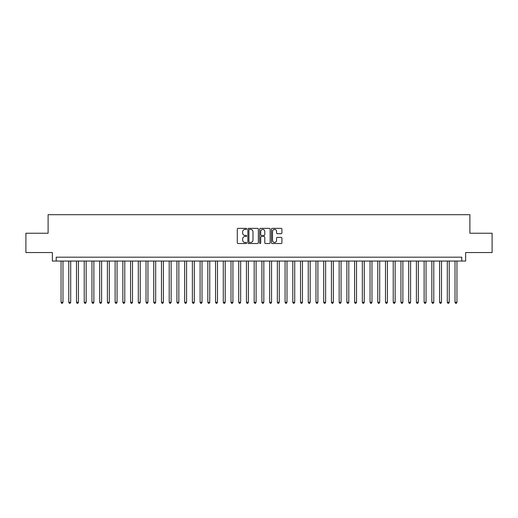 <?xml version="1.0" encoding="UTF-8"?>
<svg xmlns="http://www.w3.org/2000/svg" width="518" height="518" viewBox="0 0 518 518"><rect width="100%" height="100%" fill="white"/><g stroke="black" fill="none" stroke-linecap="round" stroke-linejoin="round"><path stroke-width="0.78" d="M246.639 228.891A0.531 0.531 0 0 0 246.108 228.36L238.053 228.36A0.758 0.758 0 0 0 237.296 229.118L237.296 242.767A0.758 0.758 0 0 0 238.053 243.525L246.108 243.525A0.531 0.531 0 0 0 246.639 242.994A0.531 0.531 0 0 0 246.108 242.463L245.066 242.463A2.428 2.428 0 0 1 242.638 240.035L242.638 238.895A2.428 2.428 0 0 1 245.066 236.473L246.108 236.473A0.531 0.531 0 0 0 246.639 235.943A0.531 0.531 0 0 0 246.108 235.412L245.066 235.412A2.428 2.428 0 0 1 242.638 232.983L242.638 231.844A2.428 2.428 0 0 1 245.066 229.422L246.108 229.422A0.531 0.531 0 0 0 246.639 228.891M281.157 233.702A0.758 0.758 0 0 0 281.915 232.945L281.915 229.118A0.758 0.758 0 0 0 281.157 228.36L272.215 228.36A0.758 0.758 0 0 0 271.451 229.118L271.451 242.767A0.758 0.758 0 0 0 272.215 243.525L281.157 243.525A0.758 0.758 0 0 0 281.915 242.767L281.915 238.138A0.758 0.758 0 0 0 281.157 237.38L277.331 237.38A0.758 0.758 0 0 0 276.573 238.138L276.573 240.436A2.027 2.027 0 0 1 274.546 242.463A2.027 2.027 0 0 1 272.513 240.436L272.513 231.449A2.027 2.027 0 0 1 274.546 229.422A2.027 2.027 0 0 1 276.573 231.449L276.573 232.945A0.758 0.758 0 0 0 277.331 233.702L281.157 233.702M461.778 261.046L465.643 261.046L465.643 252.551L492.1 252.551L492.1 233.236L469.891 233.236L469.891 214.698L48.109 214.698L48.109 233.236L25.9 233.236L25.9 252.551L52.357 252.551L52.357 261.046L461.778 261.046L461.778 257.187L56.222 257.187L56.222 261.046M258.34 229.118A0.758 0.758 0 0 0 257.575 228.36L248.634 228.36A0.758 0.758 0 0 0 247.869 229.118L247.869 242.767A0.758 0.758 0 0 0 248.634 243.525L257.575 243.525A0.758 0.758 0 0 0 258.34 242.767L258.34 229.118M260.424 228.36L269.366 228.36A0.758 0.758 0 0 1 270.131 229.118L270.131 242.767A0.758 0.758 0 0 1 269.366 243.525L265.54 243.525A0.758 0.758 0 0 1 264.782 242.767L264.782 237.231A0.758 0.758 0 0 0 264.025 236.473L261.486 236.473A0.758 0.758 0 0 0 260.722 237.231L260.722 242.994A0.531 0.531 0 0 1 260.191 243.525A0.531 0.531 0 0 1 259.66 242.994L259.66 229.118A0.758 0.758 0 0 1 260.424 228.36M249.462 229.422A0.531 0.531 0 0 0 248.931 229.953L248.931 241.932A0.531 0.531 0 0 0 249.462 242.463L250.563 242.463A2.428 2.428 0 0 0 252.991 240.035L252.991 231.844A2.428 2.428 0 0 0 250.563 229.422L249.462 229.422M264.782 231.488A2.027 2.027 0 0 0 262.755 229.461A2.027 2.027 0 0 0 260.722 231.488L260.722 234.654A0.758 0.758 0 0 0 261.486 235.412L264.025 235.412A0.758 0.758 0 0 0 264.782 234.654L264.782 231.488M61.046 261.046L61.046 302.298L62.982 302.298L62.982 261.046M62.982 302.298L62.4 303.302L61.629 303.302L61.046 302.298M68.771 261.046L68.771 302.298L70.707 302.298L70.707 261.046M70.707 302.298L70.124 303.302L69.354 303.302L68.771 302.298M76.496 261.046L76.496 302.298L78.432 302.298L78.432 261.046M78.432 302.298L77.849 303.302L77.078 303.302L76.496 302.298M84.22 261.046L84.22 302.298L86.156 302.298L86.156 261.046M86.156 302.298L85.574 303.302L84.803 303.302L84.22 302.298M91.945 261.046L91.945 302.298L93.881 302.298L93.881 261.046M93.881 302.298L93.298 303.302L92.528 303.302L91.945 302.298M99.676 261.046L99.676 302.298L101.606 302.298L101.606 261.046M101.606 302.298L101.023 303.302L100.252 303.302L99.676 302.298M107.401 261.046L107.401 302.298L109.33 302.298L109.33 261.046M109.33 302.298L108.748 303.302L107.977 303.302L107.401 302.298M115.126 261.046L115.126 302.298L117.055 302.298L117.055 261.046M117.055 302.298L116.472 303.302L115.702 303.302L115.126 302.298M122.85 261.046L122.85 302.298L124.78 302.298L124.78 261.046M124.78 302.298L124.197 303.302L123.426 303.302L122.85 302.298M130.575 261.046L130.575 302.298L132.504 302.298L132.504 261.046M132.504 302.298L131.922 303.302L131.151 303.302L130.575 302.298M138.3 261.046L138.3 302.298L140.229 302.298L140.229 261.046M140.229 302.298L139.653 303.302L138.876 303.302L138.3 302.298M146.024 261.046L146.024 302.298L147.954 302.298L147.954 261.046M147.954 302.298L147.377 303.302L146.6 303.302L146.024 302.298M153.749 261.046L153.749 302.298L155.678 302.298L155.678 261.046M155.678 302.298L155.102 303.302L154.325 303.302L153.749 302.298M161.474 261.046L161.474 302.298L163.403 302.298L163.403 261.046M163.403 302.298L162.827 303.302L162.05 303.302L161.474 302.298M169.198 261.046L169.198 302.298L171.128 302.298L171.128 261.046M171.128 302.298L170.551 303.302L169.774 303.302L169.198 302.298M176.923 261.046L176.923 302.298L178.852 302.298L178.852 261.046M178.852 302.298L178.276 303.302L177.499 303.302L176.923 302.298M184.648 261.046L184.648 302.298L186.577 302.298L186.577 261.046M186.577 302.298L186.001 303.302L185.224 303.302L184.648 302.298M192.372 261.046L192.372 302.298L194.302 302.298L194.302 261.046M194.302 302.298L193.726 303.302L192.955 303.302L192.372 302.298M200.097 261.046L200.097 302.298L202.026 302.298L202.026 261.046M202.026 302.298L201.45 303.302L200.68 303.302L200.097 302.298M207.822 261.046L207.822 302.298L209.751 302.298L209.751 261.046M209.751 302.298L209.175 303.302L208.404 303.302L207.822 302.298M215.546 261.046L215.546 302.298L217.476 302.298L217.476 261.046M217.476 302.298L216.9 303.302L216.129 303.302L215.546 302.298M223.271 261.046L223.271 302.298L225.201 302.298L225.201 261.046M225.201 302.298L224.624 303.302L223.854 303.302L223.271 302.298M230.996 261.046L230.996 302.298L232.925 302.298L232.925 261.046M232.925 302.298L232.349 303.302L231.578 303.302L230.996 302.298M238.72 261.046L238.72 302.298L240.656 302.298L240.656 261.046M240.656 302.298L240.074 303.302L239.303 303.302L238.72 302.298M246.445 261.046L246.445 302.298L248.381 302.298L248.381 261.046M248.381 302.298L247.798 303.302L247.028 303.302L246.445 302.298M254.17 261.046L254.17 302.298L256.106 302.298L256.106 261.046M256.106 302.298L255.523 303.302L254.752 303.302L254.17 302.298M261.894 261.046L261.894 302.298L263.83 302.298L263.83 261.046M263.83 302.298L263.248 303.302L262.477 303.302L261.894 302.298M269.619 261.046L269.619 302.298L271.555 302.298L271.555 261.046M271.555 302.298L270.972 303.302L270.202 303.302L269.619 302.298M277.344 261.046L277.344 302.298L279.28 302.298L279.28 261.046M279.28 302.298L278.697 303.302L277.926 303.302L277.344 302.298M285.075 261.046L285.075 302.298L287.004 302.298L287.004 261.046M287.004 302.298L286.422 303.302L285.651 303.302L285.075 302.298M292.799 261.046L292.799 302.298L294.729 302.298L294.729 261.046M294.729 302.298L294.146 303.302L293.376 303.302L292.799 302.298M300.524 261.046L300.524 302.298L302.454 302.298L302.454 261.046M302.454 302.298L301.871 303.302L301.1 303.302L300.524 302.298M308.249 261.046L308.249 302.298L310.178 302.298L310.178 261.046M310.178 302.298L309.596 303.302L308.825 303.302L308.249 302.298M315.974 261.046L315.974 302.298L317.903 302.298L317.903 261.046M317.903 302.298L317.32 303.302L316.55 303.302L315.974 302.298M323.698 261.046L323.698 302.298L325.628 302.298L325.628 261.046M325.628 302.298L325.045 303.302L324.274 303.302L323.698 302.298M331.423 261.046L331.423 302.298L333.352 302.298L333.352 261.046M333.352 302.298L332.776 303.302L331.999 303.302L331.423 302.298M339.148 261.046L339.148 302.298L341.077 302.298L341.077 261.046M341.077 302.298L340.501 303.302L339.724 303.302L339.148 302.298M346.872 261.046L346.872 302.298L348.802 302.298L348.802 261.046M348.802 302.298L348.225 303.302L347.448 303.302L346.872 302.298M354.597 261.046L354.597 302.298L356.526 302.298L356.526 261.046M356.526 302.298L355.95 303.302L355.173 303.302L354.597 302.298M362.322 261.046L362.322 302.298L364.251 302.298L364.251 261.046M364.251 302.298L363.675 303.302L362.898 303.302L362.322 302.298M370.046 261.046L370.046 302.298L371.976 302.298L371.976 261.046M371.976 302.298L371.4 303.302L370.623 303.302L370.046 302.298M377.771 261.046L377.771 302.298L379.7 302.298L379.7 261.046M379.7 302.298L379.124 303.302L378.347 303.302L377.771 302.298M385.496 261.046L385.496 302.298L387.425 302.298L387.425 261.046M387.425 302.298L386.849 303.302L386.078 303.302L385.496 302.298M393.22 261.046L393.22 302.298L395.15 302.298L395.15 261.046M395.15 302.298L394.574 303.302L393.803 303.302L393.22 302.298M400.945 261.046L400.945 302.298L402.875 302.298L402.875 261.046M402.875 302.298L402.298 303.302L401.528 303.302L400.945 302.298M408.67 261.046L408.67 302.298L410.599 302.298L410.599 261.046M410.599 302.298L410.023 303.302L409.252 303.302L408.67 302.298M416.394 261.046L416.394 302.298L418.324 302.298L418.324 261.046M418.324 302.298L417.748 303.302L416.977 303.302L416.394 302.298M424.119 261.046L424.119 302.298L426.055 302.298L426.055 261.046M426.055 302.298L425.472 303.302L424.702 303.302L424.119 302.298M431.844 261.046L431.844 302.298L433.78 302.298L433.78 261.046M433.78 302.298L433.197 303.302L432.426 303.302L431.844 302.298M439.568 261.046L439.568 302.298L441.504 302.298L441.504 261.046M441.504 302.298L440.922 303.302L440.151 303.302L439.568 302.298M447.293 261.046L447.293 302.298L449.229 302.298L449.229 261.046M449.229 302.298L448.646 303.302L447.876 303.302L447.293 302.298M455.018 261.046L455.018 302.298L456.954 302.298L456.954 261.046M456.954 302.298L456.371 303.302L455.6 303.302L455.018 302.298"/></g></svg>
